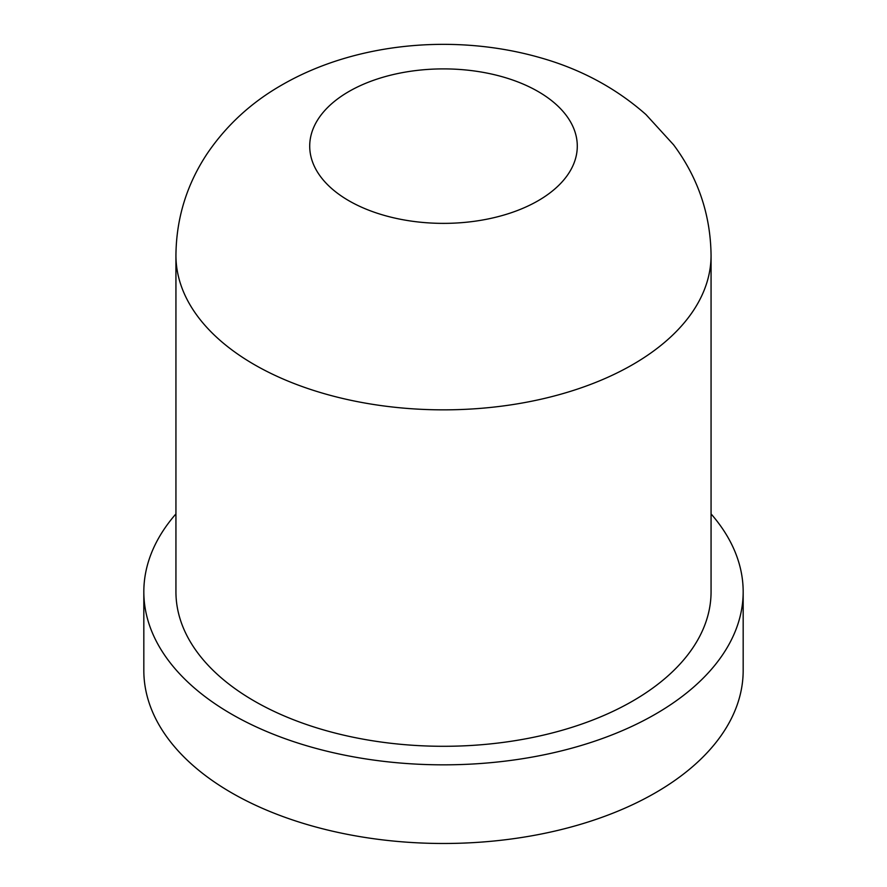 <?xml version="1.0" encoding="UTF-8"?>
<svg xmlns="http://www.w3.org/2000/svg" width="887" height="887" viewBox="0 0 887 887"><rect width="100%" height="100%" fill="white"/><g stroke="black" fill="none" stroke-linecap="round" stroke-linejoin="round"><path stroke-width="1.33" d="M711.064 513.906A299.673 173.02 180 0 1 743.173 591.817A299.673 173.02 180 0 1 558.178 751.666A299.673 173.02 180 0 1 231.596 714.157A299.673 173.02 180 0 1 143.827 591.817A299.673 173.02 180 0 1 175.936 513.906M743.173 591.817L743.173 670.461A299.673 173.02 180 0 1 558.178 830.31A299.673 173.02 180 0 1 231.596 792.812A299.673 173.02 180 0 1 143.827 670.461L143.827 591.817M711.064 255.378L711.064 591.817A267.564 154.482 180 0 1 545.893 734.536A267.564 154.482 180 0 1 254.303 701.052A267.564 154.482 180 0 1 175.936 591.817L175.936 255.378A267.564 154.482 180 0 0 254.303 364.601A267.564 154.482 180 0 0 632.697 364.601A267.564 154.482 180 0 0 711.064 255.378C710.576 214.632 698.102 177.788 673.621 144.847L645.958 114.545C615.744 87.913 580.298 68.909 539.618 57.522C454.964 33.396 355.687 42.354 282.011 84.897C251.464 102.315 226.54 125.2 207.236 153.562C186.702 184.507 176.269 218.446 175.936 255.378M538.099 200.75A133.782 77.236 180 0 1 348.901 200.75A133.782 77.236 180 0 1 348.901 91.516A133.782 77.236 180 0 1 538.099 91.516A133.782 77.236 180 0 1 538.099 200.75"/></g></svg>
